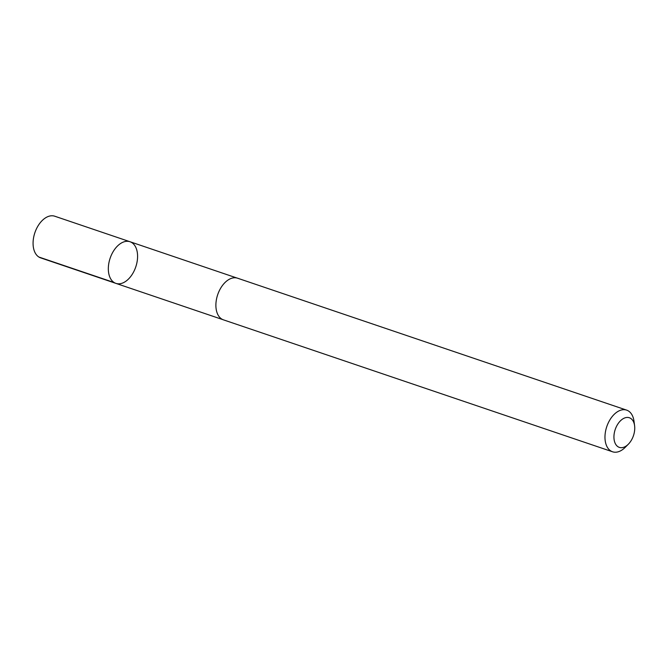 <?xml version="1.0" encoding="UTF-8"?>
<svg xmlns="http://www.w3.org/2000/svg" width="668" height="668" viewBox="0 0 668 668"><rect width="100%" height="100%" fill="white"/><g stroke="black" fill="none" stroke-linecap="round" stroke-linejoin="round"><path stroke-width="1" d="M137.257 260.754A21.977 13.535 -71.3 0 1 115.898 283.374A21.977 13.535 -71.3 0 1 110.136 258.215A21.977 13.535 -71.3 0 1 130.009 241.741A21.977 13.535 -71.3 0 1 137.257 260.754M54.768 216.223A21.986 13.535 108.7 0 0 33.4 238.843A21.986 13.535 108.7 0 0 40.648 257.865L115.898 283.374A21.977 13.535 -71.3 0 1 110.136 258.215A21.977 13.535 -71.3 0 1 130.009 241.741L54.768 216.223M634.6 425.733L634.024 421.358A21.986 13.535 108.7 0 0 626.668 410.135L237.583 278.205A21.986 13.535 108.7 0 0 216.215 300.834A21.986 13.535 108.7 0 0 223.463 319.855L612.539 451.777A21.986 13.535 108.7 0 0 625.215 447.351L628.329 444.22A15.64 9.628 108.7 0 0 634.6 425.733A15.64 9.628 108.7 0 0 624.563 418.009A15.64 9.628 108.7 0 0 614.168 433.841A15.64 9.628 108.7 0 0 617.675 446.516A15.64 9.628 108.7 0 0 628.329 444.22M626.668 410.135A21.986 13.535 108.7 0 0 605.3 432.755A21.986 13.535 108.7 0 0 612.539 451.777M38.886 257.038L114.144 282.539M237.04 278.047L130.009 241.741M222.928 319.655L115.898 283.374"/></g></svg>
